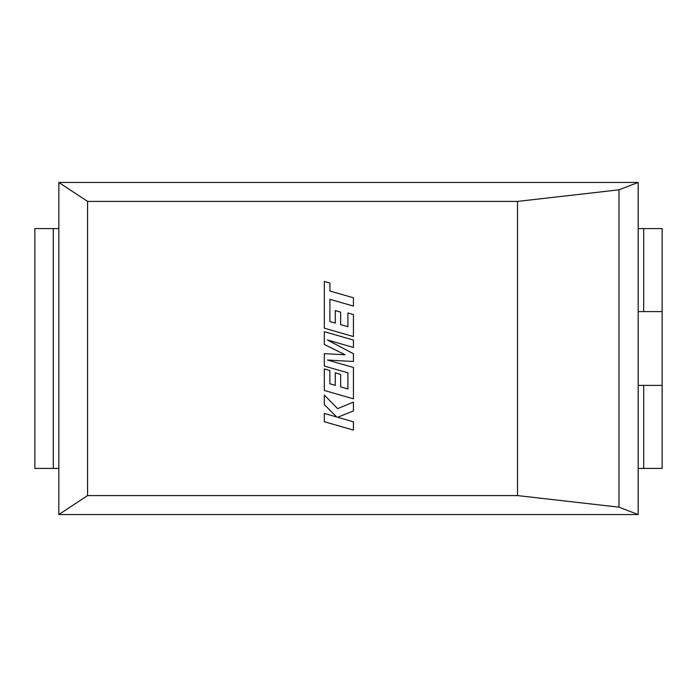 <?xml version="1.0" encoding="UTF-8"?>
<svg xmlns="http://www.w3.org/2000/svg" width="697" height="697" viewBox="0 0 697 697"><rect width="100%" height="100%" fill="white"/><g stroke="black" fill="none" stroke-linecap="round" stroke-linejoin="round"><path stroke-width="1.05" d="M638.164 228.572L638.164 311.603L643.697 311.603L643.697 228.572L638.164 228.572L638.164 182.448L618.988 189.828L618.988 507.172L517.514 495.584L87.569 495.584L58.836 514.552L638.164 514.552L618.988 507.172M643.697 228.572L662.15 228.572L662.15 311.603L643.697 311.603M638.164 311.603L638.164 514.552M618.988 189.828L517.514 201.416L87.569 201.416L58.836 182.448L58.836 514.552M87.569 201.416L87.569 495.584M517.514 201.416L517.514 495.584M58.836 182.448L638.164 182.448M53.303 228.572L53.303 468.428L34.85 468.428L34.85 228.572L58.836 228.572M53.303 468.428L58.836 468.428M662.15 468.428L662.15 385.397L662.15 468.428L638.164 468.428M638.164 385.397L662.15 385.397L662.15 228.572M329.864 321.517L329.942 299.327L353.431 306.079L353.431 297.785L329.942 291.041L329.942 283.069L324.323 281.449L324.323 328.182L353.431 336.555L353.431 314.565L347.89 312.988L347.89 326.693L340.659 324.628L340.659 312.134L335.283 310.601L335.283 323.094L329.864 321.517M324.323 331.694L324.323 344.457L345.12 354.773L324.323 353.658L324.323 366.056L347.899 372.825L347.899 388.961L340.659 386.905L340.659 374.411L335.274 372.869L335.274 385.371L329.864 383.794L329.864 370.525L324.323 368.957L324.323 390.459L353.431 398.841L353.431 367.476L327.52 360.035L353.431 361.49L353.431 353.727L327.39 339.979L353.431 347.454L353.431 340.058L324.323 331.694M324.323 421.729L353.431 430.101L353.431 421.816L337.627 417.285L353.431 410.942L353.431 402.091L337.627 408.642L324.323 395.051L324.323 404.626L336.738 416.998L324.323 413.443L324.323 421.729M643.697 468.428L643.697 385.397"/></g></svg>
